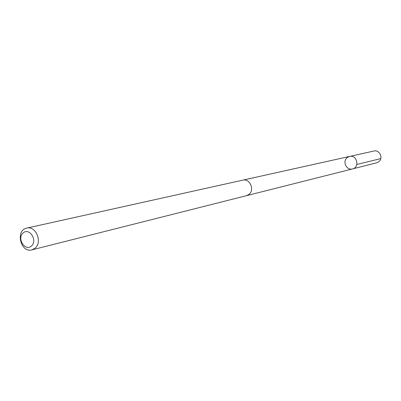 <?xml version="1.0" encoding="UTF-8"?>
<svg xmlns="http://www.w3.org/2000/svg" width="401" height="401" viewBox="0 0 401 401"><rect width="100%" height="100%" fill="white"/><g stroke="black" fill="none" stroke-linecap="round" stroke-linejoin="round"><path stroke-width="0.6" d="M347.256 157.548L349.572 156.435C356.94 154.47 359.998 167.352 352.529 168.906C346.484 170.761 342.083 161.257 347.256 157.548M376.674 162.811L378.714 161.809C383.617 158.36 379.612 149.448 373.882 151.037L349.572 156.435C356.94 154.47 359.998 167.352 352.529 168.906L376.674 162.811M31.915 249.868L246.384 195.713L248.926 194.425C255.016 189.969 249.843 178.154 242.7 180.164L26.752 228.109C15.128 230.169 20.601 253.252 31.915 249.868L35.108 248.164C42.747 242.144 35.789 225.502 26.752 228.109M31.453 246.003C37.905 240.379 29.338 227.187 23.032 232.986C16.657 238.605 25.108 251.718 31.453 246.003M356.815 164.465L380.775 158.606M246.675 195.628L352.529 168.906M242.991 180.104L349.572 156.435"/></g></svg>
